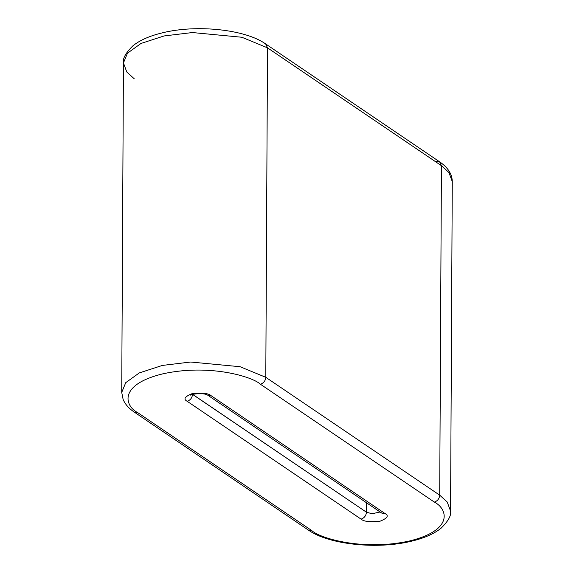 <?xml version="1.0" encoding="UTF-8"?>
<svg xmlns="http://www.w3.org/2000/svg" width="574" height="574" viewBox="0 0 574 574"><rect width="100%" height="100%" fill="white"/><g stroke="black" fill="none" stroke-linecap="round" stroke-linejoin="round"><path stroke-width="0.86" d="M441.435 165.692L439.706 495.168L447.218 502.006L450.554 511.068L447.218 502.006L439.706 495.168L441.435 165.692L267.513 47.843L265.791 377.312L439.706 495.168L265.791 377.312L267.513 47.843L241.848 37.253L192.39 32.546L164.071 35.954L141.01 43.452L127.45 53.195L123.446 62.932L127.45 53.195L141.01 43.452L164.071 35.954L192.39 32.546L241.848 37.253L267.513 47.843L441.435 165.692L448.94 172.53L452.276 181.592L448.94 172.53L441.435 165.692L439.584 161.803L441.435 165.692M436.132 161.251L439.584 161.803C447.928 167.508 452.161 174.101 452.276 181.592L450.554 511.068C451.458 515.409 448.28 521.142 441.004 528.274C433.915 533.906 424.05 538.218 411.407 541.21C377.261 549.684 328.687 544.597 308.338 530.053L311.782 530.598L308.338 530.053L134.416 412.197L137.868 412.749L311.782 530.598C319.955 538.383 363.579 551.205 409.434 540.988C454.292 530.096 447.447 508.722 434.346 502.085L260.431 384.236C252.259 376.451 208.642 363.636 162.786 373.853C117.921 384.738 124.766 406.112 137.868 412.749L134.416 412.197C128.956 408.544 125.197 404.304 123.137 399.482L121.724 392.408L125.728 382.671L139.281 372.928L162.342 365.43L190.668 362.022L240.126 366.729L265.791 377.312L240.126 366.729L190.668 362.022L162.342 365.43L139.281 372.928L125.728 382.671L121.724 392.408L123.446 62.932L126.782 71.994L134.294 78.832M366.485 502.752L366.434 512.209L372.103 513.73L380.124 511.994L372.103 513.73L366.434 512.209L366.485 502.752M192.52 394.273L366.434 512.209C366.076 515.717 364.289 518.021 361.075 519.133L187.16 401.283C183.113 399.16 184.742 396.627 192.032 393.671C202.091 392.587 208.455 393.262 211.139 395.701L385.054 513.551C389.1 515.674 387.479 518.214 380.182 521.163C370.13 522.247 363.758 521.572 361.075 519.133C363.758 521.572 370.13 522.247 380.182 521.163C387.479 518.214 389.1 515.674 385.054 513.551L211.139 395.701L207.695 395.149L211.139 395.701C208.455 393.262 202.091 392.587 192.032 393.671C184.742 396.627 183.113 399.16 187.16 401.283C190.374 400.171 192.161 397.868 192.52 394.36L192.52 394.273M192.434 394.302L192.52 394.36C192.161 397.868 190.374 400.171 187.16 401.283L361.075 519.133C364.289 518.021 366.076 515.717 366.434 512.209L192.52 394.36M439.584 161.803L265.662 43.947L267.513 47.843L265.662 43.947C245.313 29.403 196.738 24.316 162.593 32.79C149.95 35.782 140.085 40.094 132.996 45.726C125.72 52.858 122.542 58.591 123.446 62.932M381.688 513.063L385.054 513.551L381.61 513.005L207.695 395.149C206.834 395.02 208.082 394.238 200.082 393.455C192.555 394.216 189.384 394.769 190.561 395.12M260.431 384.236C263.645 383.123 265.432 380.82 265.791 377.312C265.432 380.82 263.645 383.123 260.431 384.236L434.346 502.085C437.567 500.98 439.354 498.67 439.706 495.168C439.354 498.67 437.567 500.98 434.346 502.085C447.447 508.722 454.292 530.096 409.434 540.988C363.579 551.205 319.955 538.383 311.782 530.598L137.868 412.749C124.766 406.112 117.921 384.738 162.786 373.853C208.642 363.636 252.259 376.451 260.431 384.236"/></g></svg>
